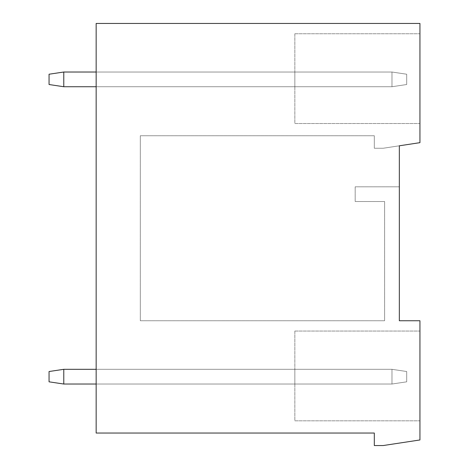 <?xml version="1.0" encoding="UTF-8"?>
<svg xmlns="http://www.w3.org/2000/svg" width="469" height="469" viewBox="0 0 469 469"><rect width="100%" height="100%" fill="white"/><g stroke="black" fill="none" stroke-linecap="round" stroke-linejoin="round"><path stroke-width="0.35" stroke-dasharray="2.35 1.76" d="M399.336 145.795L419.943 142.664L419.943 23.45L96.157 23.45L96.157 433.039L374.315 433.039L374.315 445.55L383.15 445.55L419.943 439.957L419.943 320.743L399.336 320.743L399.336 145.795L383.15 148.257L399.336 145.795L399.336 186.814L355.185 186.814L355.185 201.535L384.621 201.535L384.621 320.743L140.307 320.743L140.307 135.746L374.315 135.746L374.315 148.257L383.15 148.257L374.315 148.257L374.315 135.746L140.307 135.746L140.307 320.743L384.621 320.743L384.621 201.535L355.185 201.535L355.185 186.814L399.336 186.814M294.843 33.75L419.943 33.75L419.943 123.529L294.843 123.529L294.843 33.75L419.943 33.75L419.943 123.529L294.843 123.529L294.843 33.75M294.843 331.05L419.943 331.05L419.943 420.822L294.843 420.822L294.843 331.05L419.943 331.05L419.943 420.822L294.843 420.822L294.843 331.05M96.157 72.021L294.843 72.021L96.157 72.021L294.843 72.021L96.157 72.021L294.843 72.021L96.157 72.021L294.843 72.021L96.157 72.021L294.843 72.021L96.157 72.021L294.843 72.021L96.157 72.021L294.843 72.021L96.157 72.021L294.843 72.021L96.157 72.021L294.843 72.021L96.157 72.021L294.843 72.021L96.157 72.021L294.843 72.021L96.157 72.021L294.843 72.021L96.157 72.021L294.843 72.021L96.157 72.021L294.843 72.021L96.157 72.021L294.843 72.021L96.157 72.021L294.843 72.021L96.157 72.021L294.843 72.021L96.157 72.021L294.843 72.021L96.157 72.021L294.843 72.021L294.843 86.736L294.843 72.021L294.843 86.736L294.843 72.021L294.843 86.736L294.843 72.021L294.843 86.736L294.843 72.021L294.843 86.736L294.843 72.021L294.843 86.736L294.843 72.021L294.843 86.736L294.843 72.021L294.843 86.736L294.843 72.021L294.843 86.736L294.843 72.021L294.843 86.736L294.843 72.021L294.843 86.736L294.843 72.021L294.843 86.736L294.843 72.021L294.843 86.736L294.843 72.021L294.843 86.736L294.843 72.021L294.843 86.736L294.843 72.021L294.843 86.736L294.843 72.021L294.843 86.736L294.843 72.021L294.843 86.736L294.843 72.021L294.843 86.736L294.843 72.021L96.157 72.021L96.157 86.736L391.978 86.736L391.978 72.021L406.693 74.225L406.693 84.526L406.693 74.225L391.978 72.021L406.693 74.225L406.693 84.526L406.693 74.225L391.978 72.021L406.693 74.225L406.693 84.526L406.693 74.225L391.978 72.021L406.693 74.225L406.693 84.526L406.693 74.225L391.978 72.021L406.693 74.225L406.693 84.526L406.693 74.225L391.978 72.021L406.693 74.225L406.693 84.526L406.693 74.225L391.978 72.021L406.693 74.225L406.693 84.526L406.693 74.225L391.978 72.021L406.693 74.225L406.693 84.526L406.693 74.225L391.978 72.021L406.693 74.225L406.693 84.526L406.693 74.225L391.978 72.021L406.693 74.225L406.693 84.526L406.693 74.225L391.978 72.021L406.693 74.225L406.693 84.526L406.693 74.225L391.978 72.021L406.693 74.225L406.693 84.526L406.693 74.225L391.978 72.021L406.693 74.225L406.693 84.526L406.693 74.225L391.978 72.021L406.693 74.225L406.693 84.526L406.693 74.225L391.978 72.021L406.693 74.225L406.693 84.526L406.693 74.225L391.978 72.021L406.693 74.225L406.693 84.526L406.693 74.225L391.978 72.021L406.693 74.225L406.693 84.526L406.693 74.225L391.978 72.021L406.693 74.225L406.693 84.526L406.693 74.225L391.978 72.021L406.693 74.225L406.693 84.526L406.693 74.225L391.978 72.021L391.978 86.736L406.693 84.526L391.978 86.736L391.978 72.021L63.778 72.021L391.978 72.021L391.978 86.736L406.693 84.526L391.978 86.736L391.978 72.021L63.778 72.021L391.978 72.021L391.978 86.736L406.693 84.526L391.978 86.736L391.978 72.021L63.778 72.021L391.978 72.021L391.978 86.736L406.693 84.526L391.978 86.736L391.978 72.021L63.778 72.021L391.978 72.021L391.978 86.736L406.693 84.526L391.978 86.736L391.978 72.021L63.778 72.021L391.978 72.021L391.978 86.736L406.693 84.526L391.978 86.736L391.978 72.021L63.778 72.021L391.978 72.021L391.978 86.736L406.693 84.526L391.978 86.736L391.978 72.021L63.778 72.021L391.978 72.021L391.978 86.736L406.693 84.526L391.978 86.736L391.978 72.021L63.778 72.021L391.978 72.021L391.978 86.736L406.693 84.526L391.978 86.736L391.978 72.021L63.778 72.021L391.978 72.021L391.978 86.736L406.693 84.526L391.978 86.736L391.978 72.021L63.778 72.021L391.978 72.021L391.978 86.736L406.693 84.526L391.978 86.736L391.978 72.021L63.778 72.021L391.978 72.021L391.978 86.736L406.693 84.526L391.978 86.736L391.978 72.021L63.778 72.021L391.978 72.021L391.978 86.736L406.693 84.526L391.978 86.736L391.978 72.021L63.778 72.021L391.978 72.021L391.978 86.736L406.693 84.526L391.978 86.736L391.978 72.021L63.778 72.021L391.978 72.021L391.978 86.736L406.693 84.526L391.978 86.736L391.978 72.021L63.778 72.021L391.978 72.021L391.978 86.736L406.693 84.526L391.978 86.736L391.978 72.021L63.778 72.021L391.978 72.021L391.978 86.736L406.693 84.526L391.978 86.736L391.978 72.021L63.778 72.021L391.978 72.021L391.978 86.736L406.693 84.526L391.978 86.736L391.978 72.021L63.778 72.021L391.978 72.021L391.978 86.736L406.693 84.526L391.978 86.736L63.778 86.736L63.778 72.021L391.978 72.021L96.157 72.021L96.157 86.736M96.157 369.314L294.843 369.314L96.157 369.314L294.843 369.314L96.157 369.314L294.843 369.314L96.157 369.314L294.843 369.314L96.157 369.314L294.843 369.314L96.157 369.314L294.843 369.314L96.157 369.314L294.843 369.314L96.157 369.314L294.843 369.314L96.157 369.314L294.843 369.314L96.157 369.314L294.843 369.314L96.157 369.314L294.843 369.314L96.157 369.314L294.843 369.314L96.157 369.314L294.843 369.314L96.157 369.314L294.843 369.314L96.157 369.314L294.843 369.314L96.157 369.314L294.843 369.314L96.157 369.314L294.843 369.314L96.157 369.314L294.843 369.314L96.157 369.314L294.843 369.314L294.843 384.029L294.843 369.314L294.843 384.029L294.843 369.314L294.843 384.029L294.843 369.314L294.843 384.029L294.843 369.314L294.843 384.029L294.843 369.314L294.843 384.029L294.843 369.314L294.843 384.029L294.843 369.314L294.843 384.029L294.843 369.314L294.843 384.029L294.843 369.314L294.843 384.029L294.843 369.314L294.843 384.029L294.843 369.314L294.843 384.029L294.843 369.314L294.843 384.029L294.843 369.314L294.843 384.029L294.843 369.314L294.843 384.029L294.843 369.314L294.843 384.029L294.843 369.314L294.843 384.029L294.843 369.314L294.843 384.029L294.843 369.314L294.843 384.029L294.843 369.314L96.157 369.314L96.157 384.029L391.978 384.029L391.978 369.314L406.693 371.518L406.693 381.825L406.693 371.518L391.978 369.314L406.693 371.518L406.693 381.825L406.693 371.518L391.978 369.314L406.693 371.518L406.693 381.825L406.693 371.518L391.978 369.314L406.693 371.518L406.693 381.825L406.693 371.518L391.978 369.314L406.693 371.518L406.693 381.825L406.693 371.518L391.978 369.314L406.693 371.518L406.693 381.825L406.693 371.518L391.978 369.314L406.693 371.518L406.693 381.825L406.693 371.518L391.978 369.314L406.693 371.518L406.693 381.825L406.693 371.518L391.978 369.314L406.693 371.518L406.693 381.825L406.693 371.518L391.978 369.314L406.693 371.518L406.693 381.825L406.693 371.518L391.978 369.314L406.693 371.518L406.693 381.825L406.693 371.518L391.978 369.314L406.693 371.518L406.693 381.825L406.693 371.518L391.978 369.314L406.693 371.518L406.693 381.825L406.693 371.518L391.978 369.314L406.693 371.518L406.693 381.825L406.693 371.518L391.978 369.314L406.693 371.518L406.693 381.825L406.693 371.518L391.978 369.314L406.693 371.518L406.693 381.825L406.693 371.518L391.978 369.314L406.693 371.518L406.693 381.825L406.693 371.518L391.978 369.314L406.693 371.518L406.693 381.825L406.693 371.518L391.978 369.314L406.693 371.518L406.693 381.825L406.693 371.518L391.978 369.314L391.978 384.029L406.693 381.825L391.978 384.029L391.978 369.314L63.778 369.314L391.978 369.314L391.978 384.029L406.693 381.825L391.978 384.029L391.978 369.314L63.778 369.314L391.978 369.314L391.978 384.029L406.693 381.825L391.978 384.029L391.978 369.314L63.778 369.314L391.978 369.314L391.978 384.029L406.693 381.825L391.978 384.029L391.978 369.314L63.778 369.314L391.978 369.314L391.978 384.029L406.693 381.825L391.978 384.029L391.978 369.314L63.778 369.314L391.978 369.314L391.978 384.029L406.693 381.825L391.978 384.029L391.978 369.314L63.778 369.314L391.978 369.314L391.978 384.029L406.693 381.825L391.978 384.029L391.978 369.314L63.778 369.314L391.978 369.314L391.978 384.029L406.693 381.825L391.978 384.029L391.978 369.314L63.778 369.314L391.978 369.314L391.978 384.029L406.693 381.825L391.978 384.029L391.978 369.314L63.778 369.314L391.978 369.314L391.978 384.029L406.693 381.825L391.978 384.029L391.978 369.314L63.778 369.314L391.978 369.314L391.978 384.029L406.693 381.825L391.978 384.029L391.978 369.314L63.778 369.314L391.978 369.314L391.978 384.029L406.693 381.825L391.978 384.029L391.978 369.314L63.778 369.314L391.978 369.314L391.978 384.029L406.693 381.825L391.978 384.029L391.978 369.314L63.778 369.314L391.978 369.314L391.978 384.029L406.693 381.825L391.978 384.029L391.978 369.314L63.778 369.314L391.978 369.314L391.978 384.029L406.693 381.825L391.978 384.029L391.978 369.314L63.778 369.314L391.978 369.314L391.978 384.029L406.693 381.825L391.978 384.029L391.978 369.314L63.778 369.314L391.978 369.314L391.978 384.029L406.693 381.825L391.978 384.029L391.978 369.314L63.778 369.314L391.978 369.314L391.978 384.029L406.693 381.825L391.978 384.029L391.978 369.314L63.778 369.314L391.978 369.314L391.978 384.029L406.693 381.825L391.978 384.029L63.778 384.029L63.778 369.314L391.978 369.314L96.157 369.314L96.157 384.029M63.778 86.736L49.057 84.526L63.778 86.736L49.057 84.526L49.057 74.225L49.057 84.526L63.778 86.736L49.057 84.526L49.057 74.225L49.057 84.526L63.778 86.736L49.057 84.526L49.057 74.225L49.057 84.526L63.778 86.736L49.057 84.526L49.057 74.225L49.057 84.526L63.778 86.736L49.057 84.526L49.057 74.225L49.057 84.526L63.778 86.736L49.057 84.526L49.057 74.225L49.057 84.526L63.778 86.736L49.057 84.526L49.057 74.225L49.057 84.526L63.778 86.736L49.057 84.526L49.057 74.225L49.057 84.526L63.778 86.736L49.057 84.526L49.057 74.225L49.057 84.526L63.778 86.736L49.057 84.526L49.057 74.225L49.057 84.526L63.778 86.736L49.057 84.526L49.057 74.225L49.057 84.526L63.778 86.736L49.057 84.526L49.057 74.225L49.057 84.526L63.778 86.736L49.057 84.526L49.057 74.225L49.057 84.526L63.778 86.736L49.057 84.526L49.057 74.225L49.057 84.526L63.778 86.736L49.057 84.526L49.057 74.225L49.057 84.526L63.778 86.736L49.057 84.526L49.057 74.225L49.057 84.526L63.778 86.736L49.057 84.526L49.057 74.225L49.057 84.526L63.778 86.736L49.057 84.526L49.057 74.225L49.057 84.526L49.057 74.225L63.778 72.021L63.778 86.736L391.978 86.736L63.778 86.736L63.778 72.021L49.057 74.225L63.778 72.021L63.778 86.736L391.978 86.736L63.778 86.736L63.778 72.021L49.057 74.225L63.778 72.021L63.778 86.736L391.978 86.736L63.778 86.736L63.778 72.021L49.057 74.225L63.778 72.021L63.778 86.736L391.978 86.736L63.778 86.736L63.778 72.021L49.057 74.225L63.778 72.021L63.778 86.736L391.978 86.736L63.778 86.736L63.778 72.021L49.057 74.225L63.778 72.021L63.778 86.736L391.978 86.736L63.778 86.736L63.778 72.021L49.057 74.225L63.778 72.021L63.778 86.736L391.978 86.736L63.778 86.736L63.778 72.021L49.057 74.225L63.778 72.021L63.778 86.736L391.978 86.736L63.778 86.736L63.778 72.021L49.057 74.225L63.778 72.021L63.778 86.736L391.978 86.736L63.778 86.736L63.778 72.021L49.057 74.225L63.778 72.021L63.778 86.736L391.978 86.736L63.778 86.736L63.778 72.021L49.057 74.225L63.778 72.021L63.778 86.736L391.978 86.736L63.778 86.736L63.778 72.021L49.057 74.225L63.778 72.021L63.778 86.736L391.978 86.736L63.778 86.736L63.778 72.021L49.057 74.225L63.778 72.021L63.778 86.736L391.978 86.736L63.778 86.736L63.778 72.021L49.057 74.225L63.778 72.021L63.778 86.736L391.978 86.736L63.778 86.736L63.778 72.021L49.057 74.225L63.778 72.021L63.778 86.736L391.978 86.736L63.778 86.736L63.778 72.021L49.057 74.225L63.778 72.021L63.778 86.736L391.978 86.736L63.778 86.736L63.778 72.021L49.057 74.225L63.778 72.021L63.778 86.736L391.978 86.736L63.778 86.736L63.778 72.021L49.057 74.225L63.778 72.021L63.778 86.736L391.978 86.736L63.778 86.736L63.778 72.021L49.057 74.225L63.778 72.021M63.778 384.029L49.057 381.825L63.778 384.029L49.057 381.825L49.057 371.518L49.057 381.825L63.778 384.029L49.057 381.825L49.057 371.518L49.057 381.825L63.778 384.029L49.057 381.825L49.057 371.518L49.057 381.825L63.778 384.029L49.057 381.825L49.057 371.518L49.057 381.825L63.778 384.029L49.057 381.825L49.057 371.518L49.057 381.825L63.778 384.029L49.057 381.825L49.057 371.518L49.057 381.825L63.778 384.029L49.057 381.825L49.057 371.518L49.057 381.825L63.778 384.029L49.057 381.825L49.057 371.518L49.057 381.825L63.778 384.029L49.057 381.825L49.057 371.518L49.057 381.825L63.778 384.029L49.057 381.825L49.057 371.518L49.057 381.825L63.778 384.029L49.057 381.825L49.057 371.518L49.057 381.825L63.778 384.029L49.057 381.825L49.057 371.518L49.057 381.825L63.778 384.029L49.057 381.825L49.057 371.518L49.057 381.825L63.778 384.029L49.057 381.825L49.057 371.518L49.057 381.825L63.778 384.029L49.057 381.825L49.057 371.518L49.057 381.825L63.778 384.029L49.057 381.825L49.057 371.518L49.057 381.825L63.778 384.029L49.057 381.825L49.057 371.518L49.057 381.825L63.778 384.029L49.057 381.825L49.057 371.518L49.057 381.825L49.057 371.518L63.778 369.314L63.778 384.029L391.978 384.029L63.778 384.029L63.778 369.314L49.057 371.518L63.778 369.314L63.778 384.029L391.978 384.029L63.778 384.029L63.778 369.314L49.057 371.518L63.778 369.314L63.778 384.029L391.978 384.029L63.778 384.029L63.778 369.314L49.057 371.518L63.778 369.314L63.778 384.029L391.978 384.029L63.778 384.029L63.778 369.314L49.057 371.518L63.778 369.314L63.778 384.029L391.978 384.029L63.778 384.029L63.778 369.314L49.057 371.518L63.778 369.314L63.778 384.029L391.978 384.029L63.778 384.029L63.778 369.314L49.057 371.518L63.778 369.314L63.778 384.029L391.978 384.029L63.778 384.029L63.778 369.314L49.057 371.518L63.778 369.314L63.778 384.029L391.978 384.029L63.778 384.029L63.778 369.314L49.057 371.518L63.778 369.314L63.778 384.029L391.978 384.029L63.778 384.029L63.778 369.314L49.057 371.518L63.778 369.314L63.778 384.029L391.978 384.029L63.778 384.029L63.778 369.314L49.057 371.518L63.778 369.314L63.778 384.029L391.978 384.029L63.778 384.029L63.778 369.314L49.057 371.518L63.778 369.314L63.778 384.029L391.978 384.029L63.778 384.029L63.778 369.314L49.057 371.518L63.778 369.314L63.778 384.029L391.978 384.029L63.778 384.029L63.778 369.314L49.057 371.518L63.778 369.314L63.778 384.029L391.978 384.029L63.778 384.029L63.778 369.314L49.057 371.518L63.778 369.314L63.778 384.029L391.978 384.029L63.778 384.029L63.778 369.314L49.057 371.518L63.778 369.314L63.778 384.029L391.978 384.029L63.778 384.029L63.778 369.314L49.057 371.518L63.778 369.314L63.778 384.029L391.978 384.029L63.778 384.029L63.778 369.314L49.057 371.518L63.778 369.314L63.778 384.029L391.978 384.029L63.778 384.029L63.778 369.314L49.057 371.518L63.778 369.314"/><path stroke-width="0.7" d="M399.336 186.814L399.336 145.795L419.943 142.664L419.943 23.45L96.157 23.45L96.157 433.039L374.315 433.039L374.315 445.55L383.15 445.55L419.943 439.957L419.943 320.743L399.336 320.743L399.336 145.795M96.157 86.736L63.778 86.736L49.057 84.526L49.057 74.225L63.778 72.021L96.157 72.021M63.778 86.736L63.778 72.021M96.157 384.029L63.778 384.029L49.057 381.825L49.057 371.518L63.778 369.314L96.157 369.314M63.778 384.029L63.778 369.314"/></g></svg>
